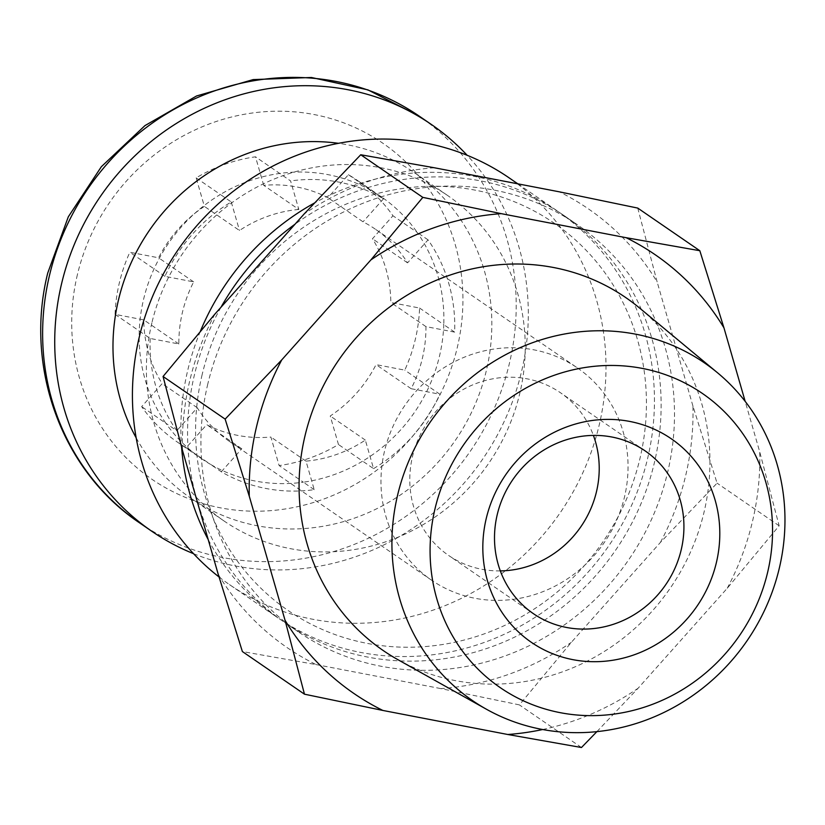 <?xml version="1.0" encoding="UTF-8"?>
<svg xmlns="http://www.w3.org/2000/svg" width="825" height="825" viewBox="0 0 825 825"><rect width="100%" height="100%" fill="white"/><g stroke="black" fill="none" stroke-linecap="round" stroke-linejoin="round"><path stroke-width="0.62" stroke-dasharray="4.12 3.09" d="M263.722 185.347L255.502 156.822A158.812 149.232 124.5 0 0 196.164 177.87L204.383 206.394A128.762 120.997 124.5 0 0 158.575 257.792L129.845 252.254A158.812 149.232 124.5 0 0 115.057 314.356L143.777 319.883A128.762 120.997 -55.5 0 0 162.164 383.635L141.663 406.632A158.812 149.232 124.5 0 0 177.416 442.118A158.812 149.232 124.5 0 0 186.203 447.676L206.704 424.689A128.762 120.997 -55.5 0 0 270.899 437.044L279.128 465.568A158.812 149.232 124.5 0 0 338.467 444.52L330.237 415.996A128.762 120.997 -55.5 0 0 376.056 364.609L404.776 370.136A158.812 149.232 124.5 0 0 419.574 308.034L390.844 302.507A128.762 120.997 124.5 0 0 372.467 238.755L392.958 215.768A158.812 149.232 124.5 0 0 357.215 180.283A158.812 149.232 124.5 0 0 348.418 174.714L327.917 197.711A128.762 120.997 124.5 0 0 296.897 186.997A128.762 120.997 124.5 0 0 263.722 185.347L298.815 209.447L290.596 180.922L255.502 156.822M196.164 177.87L220.368 194.494A158.812 149.232 124.5 0 0 154.048 268.878A158.812 149.232 124.5 0 0 139.26 330.98L150.15 338.456L178.87 343.984A128.762 120.997 124.5 0 1 193.669 281.892L164.948 276.354A158.812 149.232 124.5 0 1 231.258 201.97L220.368 194.494A158.812 149.232 -55.5 0 1 279.696 173.446A158.812 149.232 124.5 0 1 372.622 191.338L383.512 198.815A158.812 149.232 124.5 0 0 290.596 180.922M164.948 276.354L129.845 252.254M115.057 314.356L139.26 330.98A158.812 149.232 124.5 0 0 165.866 423.256L141.663 406.632M150.15 338.456A158.812 149.232 124.5 0 0 176.756 430.733L165.866 423.256A158.812 149.232 -55.5 0 0 201.62 458.731L177.416 442.118M373.56 468.621A158.812 149.232 124.5 0 0 439.869 394.237L428.979 386.76A158.812 149.232 124.5 0 1 362.67 461.144L373.56 468.621L365.331 440.096A128.762 120.997 124.5 0 1 306.003 461.144L314.222 489.668A158.812 149.232 124.5 0 1 221.296 471.776L210.406 464.3A158.812 149.232 124.5 0 0 303.332 482.192L279.128 465.568M314.222 489.668L303.332 482.192A158.812 149.232 -55.5 0 0 362.67 461.144L338.467 444.52M577.397 367.919A128.762 120.997 -55.5 0 1 604.251 542.561A128.762 120.997 -55.5 0 1 431.619 580.222A128.762 120.997 -55.5 0 1 392.545 427.402A128.762 120.997 -55.5 0 1 534.095 349.872A128.762 120.997 -55.5 0 1 577.397 367.919L375.293 229.144A128.762 120.997 124.5 0 1 407.56 262.855L428.051 239.858A158.812 149.232 124.5 0 1 454.668 332.135L443.778 324.658A158.812 149.232 124.5 0 0 417.161 232.382L392.958 215.768M428.051 239.858L417.161 232.382A158.812 149.232 -55.5 0 0 381.418 196.897L357.215 180.283M637.746 208.086L657.154 281.985A266.114 250.068 124.5 0 0 559.329 191.823M660.433 542.407A266.114 250.068 124.5 0 0 692.928 406.013L717.069 483.151L660.433 542.407L571.292 642.386L519.389 704.89L440.983 688.627A266.114 250.068 124.5 0 0 571.292 642.386M218.254 574.417A266.114 250.068 124.5 0 0 316.078 664.579L242.385 651.554M214.974 313.995A266.114 250.068 124.5 0 0 182.48 450.388M193.576 553.699A246.799 231.918 124.5 0 0 482.697 459.092A246.799 231.918 124.5 0 0 467.156 155.286M348.418 174.714L372.622 191.338A158.812 149.232 -55.5 0 1 381.418 196.897M419.574 308.034L443.778 324.658A158.812 149.232 -55.5 0 1 428.979 386.76L404.776 370.136M186.203 447.676L210.406 464.3A158.812 149.232 -55.5 0 1 201.62 458.731M136.187 437.889A197.443 185.532 124.5 0 0 190.647 498.052A197.443 185.532 124.5 0 0 455.348 440.323A197.443 185.532 124.5 0 0 414.171 172.538A197.443 185.532 124.5 0 0 338.456 143.313M431.619 580.222L229.515 441.447A128.762 120.997 124.5 0 1 197.257 407.736L176.756 430.733M229.515 441.447A128.762 120.997 124.5 0 0 241.797 448.79L206.704 424.689M221.296 471.776L241.797 448.79M454.668 332.135L425.937 326.607A128.762 120.997 124.5 0 1 411.149 388.709L439.869 394.237M375.293 229.144A128.762 120.997 124.5 0 0 363.021 221.812L327.917 197.711M383.512 198.815L363.021 221.812M298.815 209.447A128.762 120.997 124.5 0 0 239.487 230.495L204.383 206.394M231.258 201.97L239.487 230.495M151.893 322.823A197.443 185.532 124.5 0 0 224.049 520.987A197.443 185.532 124.5 0 0 488.751 463.258A197.443 185.532 124.5 0 0 447.573 195.473A197.443 185.532 124.5 0 0 151.893 322.823M219.017 576.953A246.799 231.918 124.5 0 0 229.505 584.616A246.799 231.918 124.5 0 0 560.392 512.449A246.799 231.918 124.5 0 0 508.912 177.715M200.372 331.279A246.799 231.918 124.5 0 0 187.77 370.177A246.799 231.918 124.5 0 0 181.583 447.078M208.209 539.591A246.799 231.918 124.5 0 0 277.963 617.894A246.799 231.918 124.5 0 0 608.84 545.717A246.799 231.918 124.5 0 0 557.37 210.994A246.799 231.918 124.5 0 0 314.397 203.043M202.146 374.602A234.95 220.78 124.5 0 0 483.677 634.064A234.95 220.78 124.5 0 0 577.191 241.539A234.95 220.78 124.5 0 0 202.146 374.602M220.997 307.24A246.799 231.918 124.5 0 0 194.453 374.767A246.799 231.918 124.5 0 0 284.635 622.473A246.799 231.918 124.5 0 0 615.522 550.306A246.799 231.918 124.5 0 0 564.053 215.572A246.799 231.918 124.5 0 0 295.01 224.214M207.807 383.945A246.799 231.918 124.5 0 0 298 631.651A246.799 231.918 124.5 0 0 628.887 559.484A246.799 231.918 124.5 0 0 577.407 224.751A246.799 231.918 124.5 0 0 207.807 383.945M434.424 167.774A266.114 250.068 124.5 0 0 304.105 214.015M692.928 406.013L657.154 281.985M316.078 664.579L440.983 688.627M596.877 731.651L638.096 688.256L727.238 588.277L779.14 525.783L759.732 451.883L745.161 401.352M779.14 525.783L717.069 483.151M581.47 747.512L519.389 704.89M397.97 659.711A214.129 201.218 124.5 0 0 670.374 587.977A214.129 201.218 124.5 0 0 639.499 307.972M542.644 729.527A266.114 250.068 124.5 0 0 638.096 688.256M727.238 588.277A266.114 250.068 124.5 0 0 759.732 451.883M500.332 570.91A98.722 92.761 -55.5 0 1 448.625 555.452A98.722 92.761 -55.5 0 1 418.667 438.292A98.722 92.761 -55.5 0 1 527.185 378.85A98.722 92.761 -55.5 0 1 560.381 392.69A98.722 92.761 -55.5 0 1 593.392 435.394M425.937 326.607L390.844 302.507M407.56 262.855L372.467 238.755M193.669 281.892L158.575 257.792M178.87 343.984L143.777 319.883M197.257 407.736L162.164 383.635M306.003 461.144L270.899 437.044M365.331 440.096L330.237 415.996M411.149 388.709L376.056 364.609M77.406 274.632A203.878 191.586 124.5 0 0 321.698 499.785A203.878 191.586 124.5 0 0 402.837 159.173A203.878 191.586 124.5 0 0 77.406 274.632M139.714 522.957A246.799 231.918 124.5 0 0 470.601 450.79A246.799 231.918 124.5 0 0 419.121 116.057M190.647 498.052L224.049 520.987M414.171 172.538L447.573 195.473M229.505 584.616L277.963 617.894M517.822 183.831L557.37 210.994M284.635 622.473L298 631.651M564.053 215.572L577.407 224.751M645.098 450.863L560.381 392.69M533.332 613.625L448.625 555.452"/><path stroke-width="1.24" d="M559.329 191.823L637.746 208.086L699.817 250.718L626.134 237.693L501.229 213.644L422.823 197.381L360.742 154.76L434.424 167.774L559.329 191.823M422.823 197.381L370.91 259.885L281.768 359.865L225.142 419.121L249.284 496.258L285.048 620.287L304.466 694.186L242.385 651.554L218.254 574.417L182.48 450.388L163.061 376.489L214.974 313.995L304.105 214.015L360.742 154.76M467.156 155.286A246.799 231.918 124.5 0 0 431.217 124.369A246.799 231.918 124.5 0 0 61.617 283.552A246.799 231.918 124.5 0 0 151.81 531.269A246.799 231.918 124.5 0 0 193.576 553.699M338.456 143.313A197.443 185.532 124.5 0 0 118.491 299.887A197.443 185.532 124.5 0 0 136.187 437.889M517.822 183.831L508.912 177.715A246.799 231.918 124.5 0 0 139.312 336.909A246.799 231.918 124.5 0 0 219.017 576.953M181.583 447.078A246.799 231.918 124.5 0 0 208.209 539.591M314.397 203.043A246.799 231.918 124.5 0 0 200.372 331.279M295.01 224.214A246.799 231.918 124.5 0 0 220.997 307.24M745.161 401.352L723.958 327.855L699.817 250.718M304.466 694.186L382.872 710.449L507.777 734.498L581.47 747.512L596.877 731.651M225.142 419.121L163.061 376.489M716.358 562.702A123.503 116.057 -55.5 0 1 519.224 632.641A123.503 116.057 -55.5 0 1 568.373 426.308A123.503 116.057 -55.5 0 1 716.358 562.702M435.064 508.54A178.468 167.712 124.5 0 0 648.924 705.633A178.468 167.712 124.5 0 0 719.957 407.468A178.468 167.712 124.5 0 0 435.064 508.54M397.64 494.979A204.837 192.483 124.5 0 0 486.533 709.294A204.837 192.483 124.5 0 0 747.12 640.664A204.837 192.483 124.5 0 0 717.575 372.817A204.837 192.483 124.5 0 0 397.64 494.979M717.575 372.817L639.499 307.972A214.129 201.218 124.5 0 0 305.044 435.672A214.129 201.218 124.5 0 0 397.97 659.711L486.533 709.294M723.958 327.855A266.114 250.068 124.5 0 0 626.134 237.693M501.229 213.644A266.114 250.068 124.5 0 0 370.91 259.885M281.768 359.865A266.114 250.068 124.5 0 0 249.284 496.258M285.048 620.287A266.114 250.068 124.5 0 0 382.872 710.449M507.777 734.498A266.114 250.068 124.5 0 0 542.644 729.527M681.172 549.945A98.722 92.761 -55.5 0 1 533.332 613.625A98.722 92.761 -55.5 0 1 503.384 496.454A98.722 92.761 -55.5 0 1 611.903 437.023A98.722 92.761 -55.5 0 1 645.098 450.863A98.722 92.761 -55.5 0 1 681.172 549.945M593.392 435.394A98.722 92.761 -55.5 0 1 500.332 570.91M49.521 275.251A246.799 231.918 124.5 0 0 139.714 522.957C61.751 470.931 24.038 367.156 47.747 272.993L68.32 216.789L101.372 166.691L144.963 125.606L196.556 95.978L253.162 79.592L311.438 77.488L367.909 89.873L419.121 116.057A246.799 231.918 124.5 0 0 49.521 275.251M139.714 522.957L151.81 531.269M419.121 116.057L431.217 124.369"/></g></svg>
